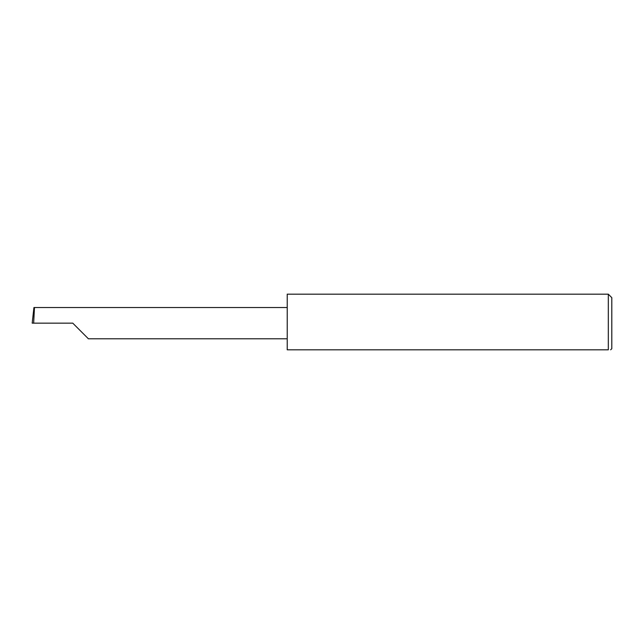 <?xml version="1.0" encoding="UTF-8"?>
<svg xmlns="http://www.w3.org/2000/svg" width="644" height="644" viewBox="0 0 644 644"><rect width="100%" height="100%" fill="white"/><g stroke="black" fill="none" stroke-linecap="round" stroke-linejoin="round"><path stroke-width="0.97" d="M72.772 323.159L88.413 338.8L72.772 323.159L88.413 338.8L72.772 323.159L33.657 323.159L34.478 307.518L33.939 307.518L32.2 323.159L33.657 323.159M608.322 294.179L287.224 294.179L287.224 349.821L608.322 349.821C611.373 349.821 611.373 349.821 608.322 349.821L608.322 294.179L611.8 297.657L611.8 348.662L610.641 349.821M287.224 307.518L34.478 307.518M88.413 338.8L287.224 338.8"/></g></svg>
